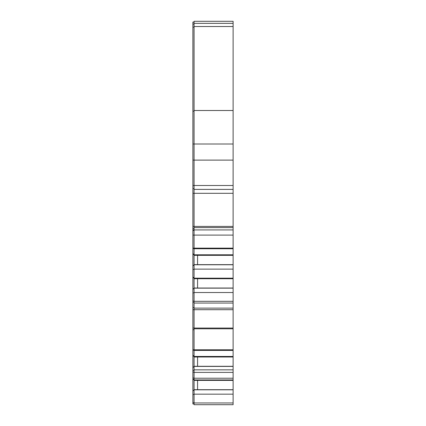<?xml version="1.0" encoding="UTF-8"?>
<svg xmlns="http://www.w3.org/2000/svg" width="426" height="426" viewBox="0 0 426 426"><rect width="100%" height="100%" fill="white"/><g stroke="black" fill="none" stroke-linecap="round" stroke-linejoin="round"><path stroke-width="0.64" d="M194.059 366.296L233.113 366.296L233.113 380.381L194.059 380.381L194.059 227.622M233.113 366.419L194.059 366.419M194.059 328.792L233.113 328.792L233.113 356.993L194.059 356.993M233.113 356.45L194.059 356.45M233.113 328.792L233.113 303.046L194.059 303.046M194.059 389.683L233.113 389.683L233.113 404.7L194.059 404.7L194.059 380.381M233.113 394.172L194.059 394.172M233.113 389.806L194.059 389.806M194.059 264.642L233.113 264.642L233.113 278.726L194.059 278.726M233.113 278.178L194.059 278.178M233.113 269.131L194.059 269.131M233.113 264.764L194.059 264.764M194.059 288.029L233.113 288.029L233.113 303.046L224.715 303.046M233.113 292.518L194.059 292.518M233.113 288.152L194.059 288.152M233.113 227.622L233.113 189.4L194.059 189.4L194.059 227.585L233.113 227.585L233.113 255.339L194.059 255.339M233.113 254.796L194.059 254.796M233.113 185.496L233.113 189.4L194.059 189.4L233.113 189.4L194.059 189.4L194.059 21.3L233.113 21.3L233.113 185.496L192.887 185.496L192.887 22.083L194.059 22.083L192.887 22.083M194.059 254.056L192.887 254.056L192.887 188.622L194.059 188.622L192.887 188.622L192.887 185.496M194.059 228.368L192.887 228.368L194.059 228.395M194.059 254.551L192.887 254.551L192.887 254.056M194.059 265.196L192.887 265.196L192.887 254.551M194.059 265.489L192.887 265.489L192.887 265.196M194.059 269.466L192.887 269.466L192.887 265.489M194.059 277.438L192.887 277.438L192.887 269.466M194.059 277.938L192.887 277.938L192.887 277.438M194.059 288.583L192.887 288.583L192.887 277.938M194.059 288.871L192.887 288.871L192.887 288.583M194.059 292.854L192.887 292.854L192.887 288.871M194.059 302.263L192.887 302.263L192.887 292.854M194.059 329.724L192.887 329.724L192.887 302.263M194.059 355.71L192.887 355.71L192.887 329.724M194.059 356.205L192.887 356.205L192.887 355.71M194.059 366.85L192.887 366.85L192.887 356.205M194.059 367.143L192.887 367.143L192.887 366.85M194.059 379.587L192.887 379.587L192.887 367.143M194.059 390.237L192.887 390.237L192.887 379.587M194.059 390.525L192.887 390.525L192.887 390.237M194.059 394.508L192.887 394.508L192.887 390.525M192.887 403.917L194.059 403.917L192.887 403.917L192.887 394.508M194.059 404.7L233.113 404.7M197.573 389.683L197.573 380.381M197.573 366.296L197.573 356.993M197.573 288.029L197.573 278.726M197.573 264.642L197.573 255.339M197.573 303.046L205.971 303.046M233.113 264.642L233.113 255.339M233.113 288.029L233.113 278.726M233.113 366.296L233.113 356.993M233.113 389.683L233.113 380.381M233.113 379.949L194.059 379.949M194.059 378.219L233.113 378.219M233.113 372.404L194.059 372.404M194.059 369.853L233.113 369.853M233.113 350.406L194.059 350.406M233.113 349.799L192.887 349.799M192.887 328.068L233.113 328.068M192.887 309.702L233.113 309.702M194.059 308.131L233.113 308.131M233.113 402.964L194.059 402.964M233.113 301.31L194.059 301.31M233.113 248.752L194.059 248.752M233.113 248.145L192.887 248.145M233.113 235.093L192.887 235.093M233.113 229.928L192.887 229.928M192.887 226.414L233.113 226.414M192.887 193.308L233.113 193.308M233.113 160.112L192.887 160.112M233.113 144.015L192.887 144.015M233.113 110.504L194.059 110.504M233.113 26.518L194.059 26.518M194.059 27.189L192.887 27.189M194.059 111.175L192.887 111.175M194.059 188.622L192.887 188.622M194.059 230.407L192.887 230.407M194.059 248.55L192.887 248.55M194.059 301.107L192.887 301.107M194.059 307.609L192.887 307.609M194.059 350.204L192.887 350.204M194.059 370.498L192.887 370.498M194.059 372.202L192.887 372.202M194.059 378.016L192.887 378.016M194.059 379.172L192.887 379.172M194.059 402.762L192.887 402.762M233.113 23.35L194.059 23.35M194.059 24.133L192.887 24.133"/></g></svg>
